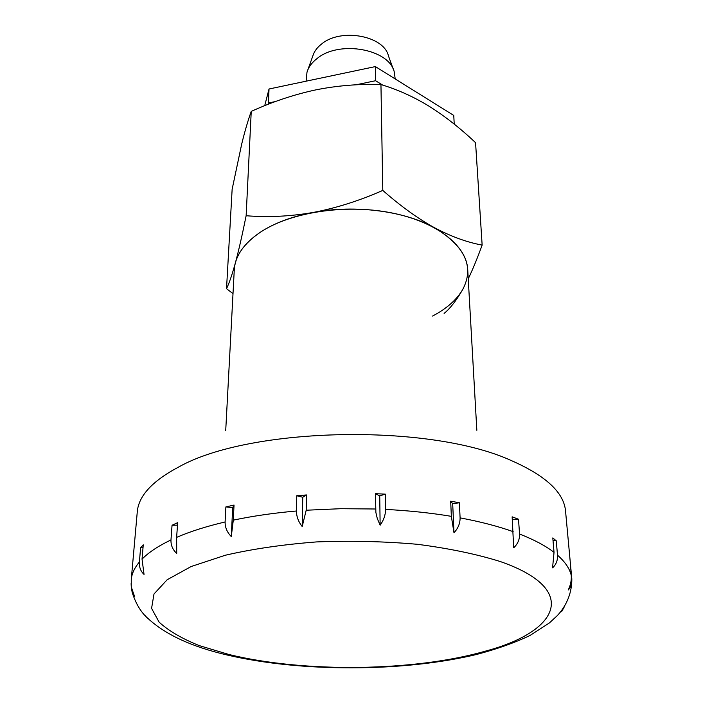 <?xml version="1.0" encoding="UTF-8"?>
<svg xmlns="http://www.w3.org/2000/svg" width="703" height="703" viewBox="0 0 703 703"><rect width="100%" height="100%" fill="white"/><g stroke="black" fill="none" stroke-linecap="round" stroke-linejoin="round"><path stroke-width="1.05" d="M225.707 430.737L234.275 269.847C235.101 256.015 243.862 243.423 260.567 232.087C290.339 212.332 344.558 203.861 390.253 212.622C436.027 221.331 466.59 245.329 467.706 269.434L476.836 430.298M139.379 562.031L140.6 547.795L143.263 544.834L142.041 559.122L144.036 574.404C140.67 571.293 139.115 567.172 139.379 562.031C134.466 567.883 131.76 573.736 131.259 579.597L131.285 587.014L134.633 596.689L132.19 592.453L131.347 587.444M170.97 539.939L172.05 525.255L177.674 522.645L176.62 537.382L176.717 553.402C172.71 549.755 170.794 545.273 170.97 539.939C158.316 545.985 148.676 552.382 142.041 559.122M563.006 608.675L561.627 611.689L564.483 606.504M571.759 578.341C572.066 583.341 570.88 587.233 568.182 590.01C570.555 585.406 571.574 580.537 571.249 575.414L570.476 564.474L571.811 578.824C572.057 595.336 564.412 608.13 557.277 615.635L549.421 622.928L529.965 635.512C514.482 642.867 496.573 649.221 476.239 654.563C402.599 672.147 300.366 672.296 226.761 654.915C191.822 646.751 165.636 634.677 148.219 618.684C141.259 612.77 135.916 604.026 132.19 592.453M557.514 555.194C557.778 560.388 556.126 564.606 552.567 567.857L554.034 552.356L552.795 537.936L556.266 540.835L557.514 555.194C565.098 561.846 569.676 568.586 571.249 575.414M519.57 534.034C519.728 539.403 517.768 543.999 513.682 547.813L512.135 516.819L518.498 519.245L519.57 534.034C534.008 539.676 545.493 545.783 554.034 552.356M306.095 81.188L307 72.198C308.555 67.031 311.965 62.435 317.229 58.402C339.461 39.957 389.295 49.113 394.295 72.04L395.183 78.929M307.826 69.896L312.791 56.047C314.171 51.504 317.141 47.461 321.71 43.92C340.999 27.777 383.952 35.748 388.451 55.915L393.469 69.746M460.096 517.874C460.131 523.401 458.101 528.357 453.989 532.76L451.352 516.336L450.685 501.195L459.375 502.759L460.096 517.874C480.149 521.626 497.838 526.222 513.164 531.653M385.596 509.42C385.499 515.035 383.68 520.299 380.138 525.211L377.256 518.436L375.885 512.496L375.437 493.699L385.349 494.139L385.596 509.42C408.759 510.606 430.675 512.909 451.352 516.336M306.2 510.229L302.193 526.556C298.424 521.784 296.499 516.6 296.42 511.002L296.745 495.738L306.464 494.956L306.2 510.229L340.762 508.7L375.622 508.998M233.299 520.15L231.278 536.547C227.104 532.32 225.039 527.461 225.101 521.969L225.874 506.925L234.029 505.062L233.299 520.15C252.746 516.037 273.783 512.988 296.42 511.002M131.101 583.604L131.285 587.014M144.967 615.327L146.672 617.84L146.031 616.478M146.672 617.84L146.725 617.199M143.034 547.452L140.6 547.795M177.49 525.159L172.05 525.255M231.278 536.547L232.684 507.619L225.874 506.925M234.029 505.062L232.684 507.619M306.464 494.956L302.747 497.249L296.745 495.738M302.193 526.556L302.747 497.249M380.138 525.211L379.734 495.852L375.437 493.699M385.349 494.139L379.734 495.852M459.375 502.759L452.688 503.7L450.685 501.195M453.989 532.76L452.688 503.7M518.498 519.245L512.311 519.35M556.266 540.835L553.015 540.502M561.627 611.689L561.539 610.652M432.573 316.051C446.669 308.661 456.739 299.759 462.794 289.355C474.569 266.824 465.105 246.261 434.401 227.675C404.453 210.979 355.033 204.511 313.353 212.42C336.271 208.053 359.418 200.715 382.792 190.416C400.552 206.058 417.758 218.475 434.401 227.675C451.027 236.507 466.941 242.315 482.144 245.083L475.562 142.674C460.403 128.35 444.99 116.25 429.322 106.373C413.68 96.786 397.555 89.509 380.947 84.553C358.697 83.815 336.842 85.625 315.366 89.975C293.88 94.615 272.509 101.759 251.243 111.39C248.054 120.231 244.872 131.101 241.718 143.983L232.139 189.265L226.524 288.713C229.213 283.186 232.183 274.504 235.443 262.658C238.721 250.47 242.289 234.828 246.138 215.733C268.036 217.517 290.436 216.419 313.353 212.42C292.149 216.427 274.557 222.983 260.567 232.087C246.885 241.261 238.51 251.446 235.443 262.658M482.144 245.083C477.363 258.212 472.732 269.469 468.242 278.845M462.794 289.355C456.414 300.436 450.192 308.45 444.111 313.415M233.009 293.608L226.524 288.713M380.947 84.553L382.792 190.416M251.243 111.39L246.138 215.733M454.226 124.132L453.76 115.433L375.376 66.583L375.578 80.731L382.696 85.098M268.107 104.343L268.458 102.998L275.479 101.54M375.376 66.583L269.021 89L268.458 102.998M269.021 89L264.723 105.687M355.806 84.843L375.578 80.731M131.259 579.597L137.278 511.81C138.588 495.843 152.481 480.852 178.966 466.854C249.899 426.888 429.533 423.101 511.283 460.553C545.844 475.729 563.929 492.557 565.546 511.063L571.811 578.824M500.202 561.512C580.502 589.342 558.92 631.408 486.089 650.952C414.823 671.593 304.302 672.973 228.923 654.493L199.221 645.591C182.007 638.649 168.632 630.837 159.124 622.155L151.576 608.385L153.992 594L167.147 579.755L191.163 566.521L225.338 555.238C252.676 548.938 283.054 544.5 316.482 541.925C350.709 540.589 384.339 541.38 417.371 544.298C448.927 548.384 476.537 554.122 500.202 561.512M176.62 537.382C190.197 531.503 206.357 526.371 225.101 521.969"/></g></svg>
